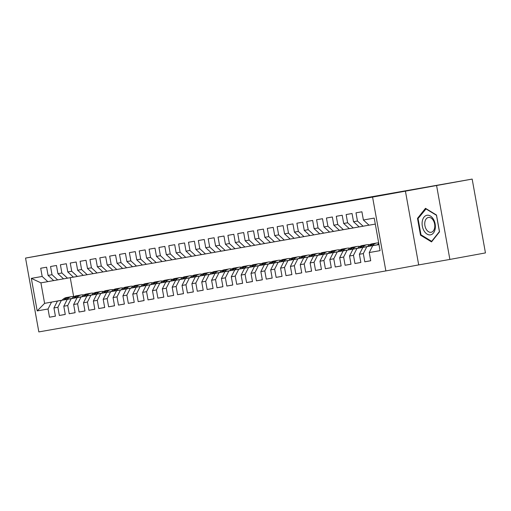 <?xml version="1.0" encoding="UTF-8"?>
<svg xmlns="http://www.w3.org/2000/svg" width="511" height="511" viewBox="0 0 511 511"><rect width="100%" height="100%" fill="white"/><g stroke="black" fill="none" stroke-linecap="round" stroke-linejoin="round"><path stroke-width="0.77" d="M236.344 220.873L269.252 214.933L236.344 220.873M199.418 227.312L225.683 222.592L199.431 227.369M95.404 245.337L472.164 179.086L372.576 197.086L25.55 258.081L95.404 245.337M221.761 223.435L255.762 217.309L221.761 223.435M217.98 224.105L240.905 219.915L217.98 224.105M372.576 197.086L385.862 270.919L38.836 331.914L25.55 258.081M370.711 260.719L364.803 261.798L370.718 260.757L369.242 252.549L380.075 250.639L374.224 218.095L363.385 219.998L361.909 211.79L355.995 212.825L357.47 221.039L353.529 221.729L352.053 213.521L346.139 214.556L347.621 222.77L343.679 223.46L342.198 215.252L336.289 216.287L337.765 224.501L333.824 225.198L332.348 216.983L326.433 218.025L327.915 226.232L323.974 226.929L322.492 218.714L316.584 219.756L318.059 227.963L314.118 228.66L312.643 220.445L306.728 221.487L308.203 229.695L304.262 230.391L302.787 222.176L296.878 223.218L298.354 231.432L294.413 232.122L292.937 223.907L287.022 224.949L288.498 233.163L284.557 233.853L283.081 225.638L277.166 226.68L278.648 234.894L274.707 235.584L273.225 227.376L267.317 228.411L268.792 236.625L264.851 237.315L263.376 229.107L257.461 230.142L258.943 238.356L255.002 239.046L253.52 230.838L247.611 231.873L249.087 240.087L245.146 240.783L243.67 232.569L237.756 233.61L239.237 241.818L235.296 242.514L233.814 234.3L227.906 235.341L229.382 243.549L225.44 244.245L223.965 236.031L218.05 237.072L219.526 245.28L215.585 245.976L214.109 237.762L208.201 238.803L209.676 247.017L205.735 247.707L204.253 239.493L198.345 240.534L199.82 248.748L195.879 249.438L194.404 241.224L188.489 242.265L189.971 250.479L186.03 251.169L184.548 242.961L178.639 243.996L180.115 252.21L176.174 252.9L174.698 244.692L168.783 245.727L170.265 253.941L166.324 254.638L164.842 246.423L158.934 247.465L160.409 255.672L156.468 256.369L154.993 248.154L149.078 249.196L150.553 257.403L146.612 258.1L145.137 249.885L139.228 250.927L140.704 259.134L136.763 259.831L135.287 251.616L129.372 252.658L130.848 260.872L126.907 261.562L125.431 253.347L119.517 254.389L120.998 262.603L117.057 263.293L115.575 255.078L109.667 256.12L111.143 264.334L107.201 265.024L105.726 256.816L99.811 257.851L101.293 266.065L97.352 266.755L95.87 258.547L89.962 259.582L91.437 267.796L87.496 268.486L86.02 260.278L80.106 261.313L81.588 269.527L77.64 270.223L76.165 262.009L70.256 263.05L71.732 271.258L67.791 271.954L66.315 263.74L60.4 264.781L61.876 272.989L57.935 273.685L56.459 265.471L50.544 266.512L52.026 274.72L48.085 275.416L46.603 267.202L40.695 268.243L42.17 276.457L47.817 281.644L40.918 282.858L44.604 303.355L62.131 300.193M364.803 261.798L363.327 253.584L359.386 254.28L362.861 247.42L377.457 244.743M360.855 262.45L354.953 263.529L360.862 262.488L359.386 254.28M354.953 263.529L353.478 255.315L349.537 256.011L353.012 249.151L367.607 246.474M351.006 264.181L345.097 265.26L351.012 264.225L349.537 256.011M345.097 265.26L343.622 257.052L339.681 257.742L343.156 250.882L357.751 248.205M341.15 265.912L335.248 266.991L341.156 265.956L339.681 257.742M335.248 266.991L333.766 258.783L329.825 259.473L333.306 252.613L347.902 249.943M331.3 267.643L325.392 268.722L331.307 267.687L329.825 259.473M325.392 268.722L323.917 260.514L319.975 261.204L323.45 254.344L338.046 251.674M321.445 269.374L315.543 270.46L321.451 269.418L319.975 261.204M315.543 270.46L314.061 262.245L310.12 262.935L313.594 256.075L328.19 253.405M311.589 271.111L305.687 272.191L311.601 271.149L310.12 262.935M305.687 272.191L304.211 263.976L300.27 264.666L303.745 257.806L318.34 255.136M301.739 272.842L295.837 273.922L301.745 272.88L300.27 264.666M295.837 273.922L294.355 265.707L290.414 266.403L293.889 259.537L308.484 256.867M291.883 274.573L285.981 275.653L291.89 274.611L290.414 266.403M285.981 275.653L284.506 267.438L280.565 268.134L284.039 261.268L298.635 258.598M282.034 276.304L276.125 277.384L282.04 276.342L280.565 268.134M276.125 277.384L274.65 269.169L270.709 269.865L274.183 263.005L288.779 260.329M272.178 278.035L266.276 279.115L272.184 278.073L270.709 269.865M266.276 279.115L264.794 270.907L260.853 271.596L264.334 264.736L278.929 262.06M262.328 279.766L256.42 280.846L262.335 279.811L260.853 271.596M256.42 280.846L254.944 272.638L251.003 273.328L254.478 266.467L269.073 263.797M252.472 281.497L246.57 282.577L252.479 281.542L251.003 273.328M246.57 282.577L245.088 274.369L241.147 275.059L244.622 268.198L259.218 265.528M242.616 283.228L236.714 284.314L242.629 283.273L241.147 275.059M236.714 284.314L235.239 276.1L231.298 276.79L234.773 269.929L249.368 267.259M232.767 284.959L226.865 286.045L232.773 285.004L231.298 276.79M226.865 286.045L225.383 277.831L221.442 278.521L224.917 271.66L239.512 268.99M222.911 286.697L217.009 287.776L222.924 286.735L221.442 278.521M217.009 287.776L215.533 279.562L211.592 280.258L215.067 273.391L229.663 270.721M213.061 288.428L207.153 289.507L213.068 288.466L211.592 280.258M207.153 289.507L205.678 281.293L201.736 281.989L205.211 275.122L219.807 272.452M203.206 290.159L197.303 291.238L203.212 290.197L201.736 281.989M197.303 291.238L195.828 283.024L191.887 283.72L195.362 276.853L209.957 274.183M193.356 291.89L187.448 292.969L193.362 291.928L191.887 283.72M187.448 292.969L185.972 284.755L182.031 285.451L185.506 278.591L200.101 275.914M183.5 293.621L177.598 294.7L183.506 293.665L182.031 285.451M177.598 294.7L176.116 286.492L172.175 287.182L175.656 280.322L190.245 277.645M173.651 295.352L167.742 296.431L173.657 295.396L172.175 287.182M167.742 296.431L166.267 288.223L162.326 288.913L165.8 282.053L180.396 279.383M163.795 297.083L157.893 298.162L163.801 297.127L162.326 288.913M157.893 298.162L156.411 289.954L152.47 290.644L155.944 283.784L170.54 281.114M153.939 298.814L148.037 299.9L153.952 298.858L152.47 290.644M148.037 299.9L146.561 291.685L142.62 292.375L146.095 285.515L160.69 282.845M144.089 300.545L138.181 301.631L144.096 300.589L142.62 292.375M138.181 301.631L136.705 293.416L132.764 294.106L136.239 287.246L150.834 284.576M134.233 302.282L128.331 303.362L134.24 302.32L132.764 294.106M128.331 303.362L126.856 295.147L122.915 295.843L126.389 288.977L140.985 286.307M124.384 304.013L118.475 305.093L124.39 304.051L122.915 295.843M118.475 305.093L117 296.878L113.059 297.574L116.534 290.708L131.129 288.038M114.528 305.744L108.626 306.824L114.534 305.782L113.059 297.574M108.626 306.824L107.144 298.609L103.203 299.305L106.684 292.445L121.279 289.769M104.678 307.475L98.77 308.555L104.685 307.513L103.203 299.305M98.77 308.555L97.294 300.34L93.353 301.036L96.828 294.176L111.424 291.5M94.822 309.206L88.92 310.286L94.829 309.251L93.353 301.036M88.92 310.286L87.438 302.078L83.497 302.768L86.972 295.907L101.568 293.237M84.967 310.937L79.064 312.017L84.979 310.982L83.497 302.768M79.064 312.017L77.589 303.809L73.648 304.499L77.123 297.638L91.718 294.968M75.117 312.668L69.215 313.748L75.123 312.713L73.648 304.499M69.215 313.748L67.733 305.54L63.792 306.23L67.267 299.369L81.862 296.699M65.261 314.399L59.359 315.485L65.274 314.444L63.792 306.23M59.359 315.485L57.884 307.271L53.942 307.961L57.417 301.1L72.013 298.43M55.412 316.137L49.503 317.216L55.418 316.175L53.942 307.961M49.503 317.216L48.028 309.002L37.188 310.905L31.331 278.361L42.17 276.457M63.543 278.84L53.732 280.609L48.085 275.416M52.026 274.72L57.673 279.913M62.182 300.136L44.604 303.355L37.188 310.905M48.028 309.002L51.502 302.142M73.399 277.109L63.581 278.878L57.935 273.685M61.876 272.989L67.522 278.182M57.417 301.1L71.981 298.462M57.884 307.271L61.358 300.411M83.248 275.378L73.437 277.147L67.791 271.954M71.732 271.258L77.378 276.451M67.267 299.369L81.837 296.731M67.733 305.54L71.208 298.68M93.104 273.647L83.287 275.41L77.64 270.223M81.588 269.527L87.228 274.72M77.123 297.638L91.686 295M77.589 303.809L81.064 296.942M102.954 271.916L93.143 273.679L87.496 268.486M91.437 267.796L97.084 272.989M86.972 295.907L101.542 293.269M87.438 302.078L90.913 295.211M112.81 270.185L102.992 271.948L97.352 266.755M101.293 266.065L106.933 271.258M96.828 294.176L111.398 291.538M97.294 300.34L100.769 293.48M122.659 268.447L112.848 270.217L107.201 265.024M111.143 264.334L116.789 269.527M106.684 292.445L121.248 289.807M107.144 298.609L110.625 291.749M132.515 266.716L122.697 268.486L117.057 263.293M120.998 262.603L126.639 267.796M116.534 290.708L131.103 288.07M117 296.878L120.475 290.018M142.365 264.985L132.553 266.755L126.907 261.562M130.848 260.872L136.494 266.059M126.389 288.977L140.953 286.339M126.856 295.147L130.331 288.287M152.221 263.254L142.409 265.024L136.763 259.831M140.704 259.134L146.35 264.328M136.239 287.246L150.809 284.608M136.705 293.416L140.18 286.556M162.076 261.523L152.259 263.293L146.612 258.1M150.553 257.403L156.2 262.597M146.095 285.515L160.658 282.877M146.561 291.685L150.036 284.825M171.926 259.792L162.115 261.562L156.468 256.369M160.409 255.672L166.056 260.865M155.944 283.784L170.514 281.146M156.411 289.954L159.886 283.088M181.782 258.061L171.964 259.824L166.324 254.638M170.265 253.941L175.905 259.134M165.8 282.053L180.37 279.415M166.267 288.223L169.741 281.357M191.631 256.33L181.82 258.093L176.174 252.9M180.115 252.21L185.761 257.403M175.656 280.322L190.22 277.684M176.116 286.492L179.597 279.626M201.487 254.593L191.67 256.362L186.03 251.169M189.971 250.479L195.611 255.672M185.506 278.591L200.076 275.953M185.972 284.755L189.447 277.895M211.337 252.862L201.526 254.631L195.879 249.438M199.82 248.748L205.467 253.941M195.362 276.853L209.925 274.222M195.828 283.024L199.303 276.164M221.193 251.131L211.382 252.9L205.735 247.707M209.676 247.017L215.323 252.21M205.211 275.122L219.781 272.484M205.678 281.293L209.152 274.433M231.049 249.4L221.231 251.169L215.585 245.976M219.526 245.28L225.172 250.473M215.067 273.391L229.631 270.753M215.533 279.562L219.008 272.702M240.898 247.669L231.087 249.438L225.44 244.245M229.382 243.549L235.028 248.742M224.917 271.66L239.487 269.022M225.383 277.831L228.858 270.971M250.754 245.938L240.936 247.707L235.296 242.514M239.237 241.818L244.878 247.011M234.773 269.929L249.336 267.291M235.239 276.1L238.714 269.24M260.604 244.207L250.792 245.976L245.146 240.783M249.087 240.087L254.734 245.28M244.622 268.198L259.192 265.56M245.088 274.369L248.57 267.502M270.46 242.476L260.642 244.239L255.002 239.046M258.943 238.356L264.583 243.549M254.478 266.467L269.048 263.829M254.944 272.638L258.419 265.771M280.309 240.745L270.498 242.508L264.851 237.315M268.792 236.625L274.439 241.818M264.334 264.736L278.897 262.098M264.794 270.907L268.275 264.04M290.165 239.007L280.347 240.777L274.707 235.584M278.648 234.894L284.288 240.087M274.183 263.005L288.753 260.367M274.65 269.169L278.125 262.309M300.014 237.276L290.203 239.046L284.557 233.853M288.498 233.163L294.144 238.356M284.039 261.268L298.603 258.63M284.506 267.438L287.98 260.578M309.87 235.545L300.059 237.315L294.413 232.122M298.354 231.432L304 236.619M293.889 259.537L308.459 256.899M294.355 265.707L297.83 258.847M319.726 233.814L309.909 235.584L304.262 230.391M308.203 229.695L313.85 234.888M303.745 257.806L318.308 255.168M304.211 263.976L307.686 257.116M329.576 232.083L319.765 233.853L314.118 228.66M318.059 227.963L323.706 233.157M313.594 256.075L328.164 253.437M314.061 262.245L317.535 255.385M339.432 230.352L329.614 232.122L323.974 226.929M327.915 226.232L333.555 231.426M323.45 254.344L338.02 251.706M323.917 260.514L327.391 253.654M349.281 228.621L339.47 230.384L333.824 225.198M337.765 224.501L343.411 229.695M333.306 252.613L347.87 249.975M333.766 258.783L337.247 251.917M359.137 226.89L349.32 228.653L343.679 223.46M347.621 222.77L353.261 227.963M343.156 250.882L357.726 248.244M343.622 257.052L347.097 250.186M368.987 225.153L359.176 226.922L353.529 221.729M357.47 221.039L363.117 226.232M353.012 249.151L367.575 246.513M353.478 255.315L356.953 248.455M375.304 224.093L369.031 225.191L363.385 219.998M362.861 247.42L377.431 244.782M363.327 253.584L366.802 246.724M405.408 191.076L418.694 264.909L449.878 259.428L436.598 185.595M449.878 259.428L485.45 252.919L472.164 179.086M418.694 264.909L385.862 270.919M70.25 277.684L73.661 296.635M53.687 280.571L47.817 281.644M369.242 252.549L372.717 245.682L378.983 244.539M372.717 245.682L378.99 244.584M40.918 282.858L31.331 278.361M420.508 235.169L431.527 241.895L439.524 231.828L436.503 215.035L425.484 208.316L417.487 218.376L420.508 235.169L421.326 235.022M233.521 221.365L253.022 217.801L233.527 221.378M217.034 224.24L227.395 222.381L217.034 224.24M418.311 218.229L417.487 218.376M377.386 244.833A11.715 8.866 -100 0 1 378.785 243.466M372.493 245.65A11.715 8.866 -100 0 1 376.907 242.974A11.715 8.866 -100 0 1 378.683 242.897M367.537 246.564A11.715 8.866 -100 0 1 371.982 243.843L373.854 243.511A11.715 8.866 80 0 0 369.421 246.219M370.609 245.995A11.715 8.866 -100 0 1 375.036 243.306L376.907 242.974M374.454 243.434A11.715 8.866 80 0 0 373.854 243.511M362.644 247.388A11.715 8.866 -100 0 1 367.058 244.705A11.715 8.866 -100 0 1 369.6 244.743M357.681 248.295A11.715 8.866 -100 0 1 362.133 245.574L364.004 245.242A11.715 8.866 80 0 0 359.565 247.95M360.76 247.733A11.715 8.866 -100 0 1 365.186 245.037L367.058 244.705M364.599 245.165A11.715 8.866 80 0 0 364.004 245.242M424.073 230.934A9.952 6.502 -100.4 0 0 433.462 232.978A9.952 6.502 -100.4 0 0 433.398 219.187A9.952 6.502 -100.4 0 0 424.009 217.143A9.952 6.502 -100.4 0 0 424.073 230.934M426.244 229.318A7.537 4.925 -100.4 0 0 431.131 232.281A7.537 4.925 -100.4 0 0 433.309 220.426A7.537 4.925 -100.4 0 0 428.416 217.462A7.537 4.925 -100.4 0 0 426.244 229.318M425.81 208.795L436.483 215.31L439.409 231.579L431.661 241.333L420.987 234.817L418.062 218.548L426.168 208.724M432.031 241.262L431.661 241.333M352.788 249.119A11.715 8.866 -100 0 1 357.202 246.436A11.715 8.866 -100 0 1 359.75 246.474M347.831 250.026A11.715 8.866 -100 0 1 352.277 247.305L354.149 246.973A11.715 8.866 80 0 0 349.716 249.681M350.904 249.464A11.715 8.866 -100 0 1 355.33 246.768L357.202 246.436M354.743 246.896A11.715 8.866 80 0 0 354.149 246.973M342.938 250.85A11.715 8.866 -100 0 1 347.352 248.167A11.715 8.866 -100 0 1 349.894 248.205M337.975 251.757A11.715 8.866 -100 0 1 342.427 249.036L344.299 248.704A11.715 8.866 80 0 0 339.86 251.412M341.054 251.195A11.715 8.866 -100 0 1 345.481 248.499L347.352 248.167M344.893 248.627A11.715 8.866 80 0 0 344.299 248.704M333.083 252.581A11.715 8.866 -100 0 1 337.496 249.898A11.715 8.866 -100 0 1 340.045 249.936M328.119 253.488A11.715 8.866 -100 0 1 332.572 250.767L334.443 250.441A11.715 8.866 80 0 0 330.01 253.143M331.198 252.926A11.715 8.866 -100 0 1 335.625 250.23L337.496 249.898M335.037 250.358A11.715 8.866 80 0 0 334.443 250.441M323.233 254.312A11.715 8.866 -100 0 1 327.647 251.636A11.715 8.866 -100 0 1 330.189 251.668M318.27 255.219A11.715 8.866 -100 0 1 322.716 252.498L324.587 252.172A11.715 8.866 80 0 0 320.154 254.874M321.342 254.657A11.715 8.866 -100 0 1 325.775 251.961L327.647 251.636M325.188 252.095A11.715 8.866 80 0 0 324.587 252.172M313.377 256.043A11.715 8.866 -100 0 1 317.791 253.367A11.715 8.866 -100 0 1 320.34 253.399M308.414 256.95A11.715 8.866 -100 0 1 312.866 254.229L314.738 253.903A11.715 8.866 80 0 0 310.298 256.605M311.493 256.388A11.715 8.866 -100 0 1 315.919 253.692L317.791 253.367M315.332 253.826A11.715 8.866 80 0 0 314.738 253.903M303.521 257.774A11.715 8.866 -100 0 1 307.941 255.098A11.715 8.866 -100 0 1 310.484 255.13M298.565 258.681A11.715 8.866 -100 0 1 303.01 255.96L304.882 255.634A11.715 8.866 80 0 0 300.449 258.336M301.637 258.119A11.715 8.866 -100 0 1 306.063 255.423L307.941 255.098M305.482 255.557A11.715 8.866 80 0 0 304.882 255.634M293.672 259.505A11.715 8.866 -100 0 1 298.085 256.829A11.715 8.866 -100 0 1 300.634 256.867M288.709 260.418A11.715 8.866 -100 0 1 293.161 257.691L295.032 257.365A11.715 8.866 80 0 0 290.593 260.073M291.787 259.85A11.715 8.866 -100 0 1 296.214 257.154L298.085 256.829M295.626 257.288A11.715 8.866 80 0 0 295.032 257.365M283.816 261.236A11.715 8.866 -100 0 1 288.23 258.56A11.715 8.866 -100 0 1 290.778 258.598M278.859 262.149A11.715 8.866 -100 0 1 283.305 259.428L285.176 259.096A11.715 8.866 80 0 0 280.743 261.804M281.931 261.587A11.715 8.866 -100 0 1 286.358 258.892L288.23 258.56M285.777 259.02A11.715 8.866 80 0 0 285.176 259.096M273.966 262.973A11.715 8.866 -100 0 1 278.38 260.291A11.715 8.866 -100 0 1 280.922 260.329M269.003 263.88A11.715 8.866 -100 0 1 273.455 261.159L275.327 260.827A11.715 8.866 80 0 0 270.887 263.535M272.082 263.318A11.715 8.866 -100 0 1 276.508 260.623L278.38 260.291M275.921 260.751A11.715 8.866 80 0 0 275.327 260.827M264.11 264.704A11.715 8.866 -100 0 1 268.524 262.022A11.715 8.866 -100 0 1 271.073 262.06M259.154 265.611A11.715 8.866 -100 0 1 263.599 262.89L265.471 262.558A11.715 8.866 80 0 0 261.038 265.266M262.226 265.049A11.715 8.866 -100 0 1 266.653 262.354L268.524 262.022M266.065 262.482A11.715 8.866 80 0 0 265.471 262.558M254.261 266.435A11.715 8.866 -100 0 1 258.675 263.753A11.715 8.866 -100 0 1 261.217 263.791M249.298 267.342A11.715 8.866 -100 0 1 253.743 264.621L255.621 264.289A11.715 8.866 80 0 0 251.182 266.998M252.37 266.78A11.715 8.866 -100 0 1 256.803 264.085L258.675 263.753M256.215 264.213A11.715 8.866 80 0 0 255.621 264.289M244.405 268.166A11.715 8.866 -100 0 1 248.819 265.49A11.715 8.866 -100 0 1 251.367 265.522M239.442 269.073A11.715 8.866 -100 0 1 243.894 266.352L245.765 266.027A11.715 8.866 80 0 0 241.333 268.729M242.521 268.511A11.715 8.866 -100 0 1 246.947 265.816L248.819 265.49M246.359 265.944A11.715 8.866 80 0 0 245.765 266.027M234.555 269.897A11.715 8.866 -100 0 1 238.969 267.221A11.715 8.866 -100 0 1 241.511 267.253M229.592 270.804A11.715 8.866 -100 0 1 234.038 268.083L235.91 267.758A11.715 8.866 80 0 0 231.477 270.46M232.665 270.242A11.715 8.866 -100 0 1 237.098 267.547L238.969 267.221M236.51 267.681A11.715 8.866 80 0 0 235.91 267.758M224.699 271.628A11.715 8.866 -100 0 1 229.113 268.952A11.715 8.866 -100 0 1 231.662 268.984M219.736 272.535A11.715 8.866 -100 0 1 224.188 269.814L226.06 269.489A11.715 8.866 80 0 0 221.621 272.191M222.815 271.973A11.715 8.866 -100 0 1 227.242 269.278L229.113 268.952M226.654 269.412A11.715 8.866 80 0 0 226.06 269.489M214.844 273.359A11.715 8.866 -100 0 1 219.257 270.683A11.715 8.866 -100 0 1 221.806 270.715M209.887 274.266A11.715 8.866 -100 0 1 214.333 271.545L216.204 271.22A11.715 8.866 80 0 0 211.771 273.922M212.959 273.704A11.715 8.866 -100 0 1 217.386 271.009L219.257 270.683M216.805 271.143A11.715 8.866 80 0 0 216.204 271.22M204.994 275.09A11.715 8.866 -100 0 1 209.408 272.414A11.715 8.866 -100 0 1 211.95 272.452M200.031 276.004A11.715 8.866 -100 0 1 204.483 273.283L206.355 272.951A11.715 8.866 80 0 0 201.915 275.659M203.11 275.435A11.715 8.866 -100 0 1 207.536 272.74L209.408 272.414M206.949 272.874A11.715 8.866 80 0 0 206.355 272.951M195.138 276.828A11.715 8.866 -100 0 1 199.552 274.145A11.715 8.866 -100 0 1 202.101 274.183M190.181 277.735A11.715 8.866 -100 0 1 194.627 275.014L196.499 274.682A11.715 8.866 80 0 0 192.066 277.39M193.254 277.173A11.715 8.866 -100 0 1 197.68 274.477L199.552 274.145M197.093 274.605A11.715 8.866 80 0 0 196.499 274.682M185.289 278.559A11.715 8.866 -100 0 1 189.702 275.876A11.715 8.866 -100 0 1 192.245 275.914M180.326 279.466A11.715 8.866 -100 0 1 184.778 276.745L186.649 276.413A11.715 8.866 80 0 0 182.21 279.121M183.404 278.904A11.715 8.866 -100 0 1 187.831 276.208L189.702 275.876M187.243 276.336A11.715 8.866 80 0 0 186.649 276.413M175.433 280.29A11.715 8.866 -100 0 1 179.846 277.607A11.715 8.866 -100 0 1 182.395 277.645M170.47 281.197A11.715 8.866 -100 0 1 174.922 278.476L176.793 278.144A11.715 8.866 80 0 0 172.36 280.852M173.548 280.635A11.715 8.866 -100 0 1 177.975 277.939L179.846 277.607M177.387 278.067A11.715 8.866 80 0 0 176.793 278.144M165.583 282.021A11.715 8.866 -100 0 1 169.997 279.338A11.715 8.866 -100 0 1 172.539 279.376M160.62 282.928A11.715 8.866 -100 0 1 165.066 280.207L166.937 279.875A11.715 8.866 80 0 0 162.504 282.583M163.692 282.366A11.715 8.866 -100 0 1 168.125 279.67L169.997 279.338M167.538 279.798A11.715 8.866 80 0 0 166.937 279.875M155.727 283.752A11.715 8.866 -100 0 1 160.141 281.076A11.715 8.866 -100 0 1 162.69 281.107M150.764 284.659A11.715 8.866 -100 0 1 155.216 281.938L157.088 281.612A11.715 8.866 80 0 0 152.648 284.314M153.843 284.097A11.715 8.866 -100 0 1 158.269 281.401L160.141 281.076M157.682 281.529A11.715 8.866 80 0 0 157.088 281.612M145.871 285.483A11.715 8.866 -100 0 1 150.291 282.807A11.715 8.866 -100 0 1 152.834 282.839M140.915 286.39A11.715 8.866 -100 0 1 145.36 283.669L147.232 283.343A11.715 8.866 80 0 0 142.799 286.045M143.987 285.828A11.715 8.866 -100 0 1 148.414 283.132L150.291 282.807M147.832 283.266A11.715 8.866 80 0 0 147.232 283.343M136.022 287.214A11.715 8.866 -100 0 1 140.436 284.538A11.715 8.866 -100 0 1 142.978 284.57M131.059 288.121A11.715 8.866 -100 0 1 135.511 285.4L137.382 285.074A11.715 8.866 80 0 0 132.943 287.776M134.138 287.559A11.715 8.866 -100 0 1 138.564 284.863L140.436 284.538M137.976 284.997A11.715 8.866 80 0 0 137.382 285.074M126.166 288.945A11.715 8.866 -100 0 1 130.58 286.269A11.715 8.866 -100 0 1 133.128 286.301M121.209 289.858A11.715 8.866 -100 0 1 125.655 287.131L127.526 286.805A11.715 8.866 80 0 0 123.094 289.507M124.282 289.29A11.715 8.866 -100 0 1 128.708 286.594L130.58 286.269M128.12 286.728A11.715 8.866 80 0 0 127.526 286.805M116.316 290.676A11.715 8.866 -100 0 1 120.73 288A11.715 8.866 -100 0 1 123.272 288.038M111.353 291.589A11.715 8.866 -100 0 1 115.805 288.868L117.677 288.536A11.715 8.866 80 0 0 113.238 291.244M114.432 291.021A11.715 8.866 -100 0 1 118.859 288.332L120.73 288M118.271 288.46A11.715 8.866 80 0 0 117.677 288.536M106.46 292.413A11.715 8.866 -100 0 1 110.874 289.731A11.715 8.866 -100 0 1 113.423 289.769M101.497 293.32A11.715 8.866 -100 0 1 105.949 290.599L107.821 290.267A11.715 8.866 80 0 0 103.388 292.975M104.576 292.758A11.715 8.866 -100 0 1 109.003 290.063L110.874 289.731M108.415 290.191A11.715 8.866 80 0 0 107.821 290.267M96.611 294.144A11.715 8.866 -100 0 1 101.025 291.462A11.715 8.866 -100 0 1 103.567 291.5M91.648 295.051A11.715 8.866 -100 0 1 96.094 292.33L97.971 291.998A11.715 8.866 80 0 0 93.532 294.706M94.72 294.489A11.715 8.866 -100 0 1 99.153 291.794L101.025 291.462M98.566 291.922A11.715 8.866 80 0 0 97.971 291.998M86.755 295.875A11.715 8.866 -100 0 1 91.169 293.193A11.715 8.866 -100 0 1 93.717 293.231M81.792 296.782A11.715 8.866 -100 0 1 86.244 294.061L88.116 293.729A11.715 8.866 80 0 0 83.683 296.437M84.871 296.22A11.715 8.866 -100 0 1 89.297 293.525L91.169 293.193M88.71 293.653A11.715 8.866 80 0 0 88.116 293.729M76.906 297.606A11.715 8.866 -100 0 1 81.319 294.924A11.715 8.866 -100 0 1 83.861 294.962M71.942 298.513A11.715 8.866 -100 0 1 76.388 295.792L78.26 295.467A11.715 8.866 80 0 0 73.827 298.169M75.015 297.951A11.715 8.866 -100 0 1 79.441 295.256L81.319 294.924M78.86 295.384A11.715 8.866 80 0 0 78.26 295.467M67.05 299.337A11.715 8.866 -100 0 1 71.463 296.661A11.715 8.866 -100 0 1 74.012 296.693M62.087 300.244A11.715 8.866 -100 0 1 66.539 297.523L68.41 297.198A11.715 8.866 80 0 0 63.971 299.9M65.165 299.682A11.715 8.866 -100 0 1 69.592 296.987L71.463 296.661M69.004 297.121A11.715 8.866 80 0 0 68.41 297.198"/></g></svg>
